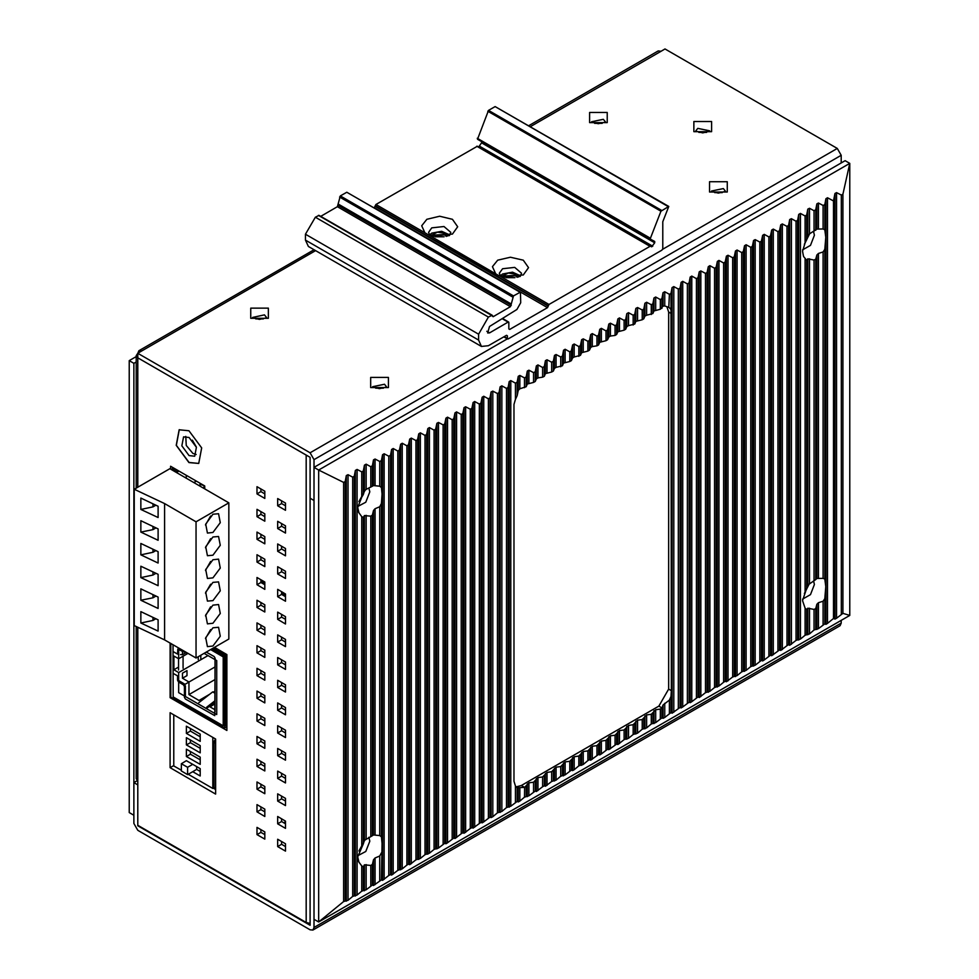 <?xml version="1.0" encoding="UTF-8"?>
<svg xmlns="http://www.w3.org/2000/svg" width="979" height="979" viewBox="0 0 979 979"><rect width="100%" height="100%" fill="white"/><g stroke="black" fill="none" stroke-linecap="round" stroke-linejoin="round"><path stroke-width="1.47" d="M430.491 235.731L437.527 232.145L446.534 233.651L448.823 235.731L446.534 233.651L437.527 232.145L430.491 235.731M435.153 236.832L444.148 236.832L435.153 236.832M431.739 236.11L445.555 234.226L447.574 236.11L445.555 234.226L431.739 236.11M501.309 276.604L508.346 273.031L517.353 274.536L519.629 276.604L517.353 274.536L508.346 273.031L501.309 276.604M505.972 277.718L514.966 277.718L505.972 277.718M502.545 276.996L516.374 275.111L518.393 276.996L516.374 275.111L502.545 276.996M136.167 356.564L129.179 360.602L129.179 812.594L133.854 815.299L133.854 363.295L136.167 361.973M129.179 360.602L133.854 363.295M849.821 615.399L849.821 163.407L318.726 470.03L314.039 467.326L845.146 160.703L849.821 163.407L842.895 194.221L842.895 613.343L836.604 618.177L834.977 619.107L833.496 618.471L827.549 623.403L825.933 624.333L824.771 623.831L818.505 628.628L814.1 629.986L809.462 633.854L805.056 635.212L800.406 639.067L796.013 640.437L789.735 645.234L788.572 644.733L786.957 645.663L780.691 650.46L779.529 649.946L771.648 655.685L770.485 655.171L764.22 659.968L762.592 660.898L761.429 660.397L755.164 665.194L750.771 666.564L746.12 670.419L741.715 671.778L737.065 675.645L732.671 677.003L726.406 681.8L725.243 681.298L723.616 682.228L718.978 686.083L714.572 687.454L709.922 691.309L705.529 692.679L699.251 697.476L698.088 696.962L691.823 701.759L690.207 702.689L689.045 702.188L682.779 706.985L681.164 707.915L680.001 707.413L672.108 713.14L670.945 712.639L664.68 717.436L663.064 718.366L661.902 717.864L655.636 722.661L651.231 724.019L646.581 727.886L642.187 729.245L637.537 733.1L633.132 734.47L628.494 738.325L624.088 739.696L617.822 744.493L616.66 743.979L608.767 749.706L607.604 749.204L601.339 754.001L599.723 754.931L598.561 754.43L590.68 760.157L589.517 759.655L587.889 760.585L583.251 764.452L578.846 765.811L574.196 769.678L572.58 770.608L571.418 770.106L565.152 774.903L560.747 776.261L556.096 780.116L551.703 781.487L545.438 786.284L544.275 785.782L542.647 786.712L536.382 791.509L535.219 790.995L528.954 795.792L524.56 797.163L519.91 801.018L518.283 801.948L517.132 801.446L510.854 806.243L506.461 807.602L501.811 811.469L497.405 812.827L492.767 816.694L491.14 817.624L489.977 817.122L483.712 821.919L482.096 822.849L480.934 822.348L473.041 828.075L471.89 827.573L470.263 828.503L463.997 833.3L462.834 832.799L461.219 833.729L454.954 838.526L453.791 838.012L447.525 842.809L445.898 843.739L444.735 843.237L438.47 848.034L434.076 849.405L429.426 853.26L425.021 854.618L420.37 858.485L415.977 859.843L409.712 864.641L408.549 864.139L406.921 865.069L402.283 868.924L397.878 870.294L391.612 875.091L390.45 874.59L388.834 875.52L382.569 880.317L381.406 879.815L373.513 885.542L372.35 885.028L366.085 889.825L361.679 891.196L357.041 895.051L352.636 896.421L347.986 900.276L343.629 901.586L318.726 922.034L849.821 615.399L842.895 613.343M823.155 205.517L818.505 202.996L816.89 203.938L816.89 229.147L823.155 229.013L823.155 205.517L824.771 204.574L825.933 198.713L827.549 197.77L833.496 200.989L834.977 193.487L836.604 192.557L841.291 195.09L842.895 194.221M816.89 203.938L815.727 209.8L814.1 210.742L809.462 208.221L809.462 233.895L807.834 235.755L806.672 239.72L806.672 215.025L807.834 209.163L809.462 208.221M803.563 256.363L802.511 251.285L805.056 242.927L805.056 215.967L806.672 215.025M805.056 215.967L800.406 213.446L800.406 639.067M796.013 640.437L796.013 221.193L797.628 220.251L798.791 214.377L800.406 213.446M796.013 221.193L791.362 218.672L791.362 644.292M786.957 645.663L786.957 226.406L788.572 225.476L789.735 219.602L791.362 218.672M786.957 226.406L782.307 223.897L782.307 649.518M777.913 650.888L777.913 231.631L779.529 230.701L780.691 224.827L782.307 223.897M777.913 231.631L773.263 229.123L773.263 654.743M768.858 656.114L768.858 236.857L770.485 235.927L771.648 230.053L773.263 229.123M768.858 236.857L764.22 234.348L764.22 659.968M759.814 661.339L759.814 242.082L761.429 241.152L762.592 235.278L764.22 234.348M759.814 242.082L755.164 239.561L755.164 665.194M750.771 666.564L750.771 247.308L752.386 246.378L753.549 240.504L755.164 239.561M750.771 247.308L746.12 244.787L746.12 670.419M741.715 671.778L741.715 252.533L743.33 251.591L744.493 245.729L746.12 244.787M741.715 252.533L737.065 250.012L737.065 675.645M732.671 677.003L732.671 257.758L734.287 256.816L735.449 250.954L737.065 250.012M732.671 257.758L728.021 255.238L728.021 680.87M723.616 682.228L723.616 262.984L725.243 262.042L726.406 256.18L728.021 255.238M723.616 262.984L718.978 260.463L718.978 686.083M714.572 687.454L714.572 268.209L716.187 267.267L717.35 261.393L718.978 260.463M714.572 268.209L709.922 265.688L709.922 691.309M705.529 692.679L705.529 273.422L707.144 272.492L708.306 266.618L709.922 265.688M705.529 273.422L700.878 270.914L700.878 696.534M696.473 697.905L696.473 278.648L698.088 277.718L699.251 271.844L700.878 270.914M696.473 278.648L691.823 276.139L691.823 701.759M687.429 703.13L687.429 283.873L689.045 282.943L690.207 277.069L691.823 276.139M687.429 283.873L682.779 281.365L682.779 706.985M678.374 708.355L678.374 289.099L680.001 288.169L681.164 282.295L682.779 281.365M678.374 289.099L673.736 286.578L673.736 712.21M668.755 307.406L669.33 294.324L670.945 293.394L672.108 287.52L673.736 286.578M669.33 294.324L664.68 291.803L664.68 305.913L668.828 307.455M660.287 299.55L655.636 297.029L654.009 297.971L654.009 310.906L660.287 309.291L660.287 299.55L661.902 298.607L663.064 292.745L664.68 291.803M654.009 297.971L652.846 303.833L651.231 304.775L646.581 302.254L646.581 315.189L644.965 316.119L643.803 318.811L643.803 309.058L644.965 303.196L646.581 302.254M642.187 310L637.537 307.479L635.922 308.409L635.922 321.345L642.187 319.741L642.187 310L643.803 309.058M635.922 308.409L634.759 314.283L633.132 315.226L628.494 312.705L628.494 325.64L626.866 326.57L625.703 329.25L625.703 319.509L626.866 313.635L628.494 312.705M624.088 320.439L619.438 317.93L617.822 318.86L617.822 331.795L624.088 330.192L624.088 320.439L625.703 319.509M617.822 318.86L616.66 324.734L615.045 325.664L610.394 323.156L610.394 336.091L608.767 337.021L607.604 339.701L607.604 329.96L608.767 324.086L610.394 323.156M605.989 330.89L601.339 328.381L599.723 329.311L599.723 342.246L605.989 340.643L605.989 330.89L607.604 329.96M599.723 329.311L598.561 335.185L596.945 336.115L592.295 333.594L592.295 346.529L590.68 347.472L589.517 350.152L589.517 340.411L590.68 334.537L592.295 333.594M587.889 341.341L583.251 338.82L581.624 339.762L581.624 352.697L587.889 351.082L587.889 341.341L589.517 340.411M581.624 339.762L580.461 345.624L578.846 346.566L574.196 344.045L574.196 356.98L572.58 357.922L571.418 360.602L571.418 350.849L572.58 344.987L574.196 344.045M569.802 351.791L565.152 349.27L563.525 350.213L563.525 363.136L569.802 361.532L569.802 351.791L571.418 350.849M563.525 350.213L562.374 356.075L560.747 357.017L556.096 354.496L556.096 367.431L554.481 368.361L553.319 371.053L553.319 361.3L554.481 355.426L556.096 354.496M551.703 362.242L547.053 359.721L545.438 360.651L545.438 373.586L551.703 371.983L551.703 362.242L553.319 361.3M545.438 360.651L544.275 366.525L542.647 367.455L538.009 364.947L538.009 377.882L536.382 378.812L535.219 381.492L535.219 371.751L536.382 365.877L538.009 364.947M533.604 372.681L528.954 370.172L527.338 371.102L527.338 384.037L533.604 382.434L533.604 372.681L535.219 371.751M527.338 371.102L526.176 376.976L524.56 377.906L519.91 375.398L519.91 388.773L518.283 390.437L517.132 395.638L517.132 382.202L518.283 376.328L519.91 375.398M517.132 801.446L517.132 787.875L515.505 786.002L513.975 781.279L513.975 404.462L515.505 399.334L515.505 383.132L517.132 382.202M515.505 383.132L510.854 380.611L510.854 806.243M506.461 807.602L506.461 388.357L508.077 387.427L509.239 381.553L510.854 380.611M506.461 388.357L501.811 385.836L501.811 811.469M497.405 812.827L497.405 393.582L499.033 392.64L500.196 386.778L501.811 385.836M497.405 393.582L492.767 391.062L492.767 816.694M488.362 818.052L488.362 398.808L489.977 397.866L491.14 392.004L492.767 391.062M488.362 398.808L483.712 396.287L483.712 821.919M479.318 823.278L479.318 404.033L480.934 403.091L482.096 397.229L483.712 396.287M479.318 404.033L474.668 401.512L474.668 827.133M470.263 828.503L470.263 409.259L471.89 408.316L473.041 402.442L474.668 401.512M470.263 409.259L465.612 406.738L465.612 832.358M461.219 833.729L461.219 414.472L462.834 413.542L463.997 407.668L465.612 406.738M461.219 414.472L456.569 411.963L456.569 837.583M452.163 838.954L452.163 419.697L453.791 418.767L454.954 412.893L456.569 411.963M452.163 419.697L447.525 417.189L447.525 842.809M443.12 844.179L443.12 424.923L444.735 423.993L445.898 418.119L447.525 417.189M443.12 424.923L438.47 422.414L438.47 848.034M434.076 849.405L434.076 430.148L435.692 429.218L436.854 423.344L438.47 422.414M434.076 430.148L429.426 427.627L429.426 853.26M425.021 854.618L425.021 435.374L426.648 434.443L427.799 428.569L429.426 427.627M425.021 435.374L420.37 432.853L420.37 858.485M415.977 859.843L415.977 440.599L417.592 439.657L418.755 433.795L420.37 432.853M415.977 440.599L411.327 438.078L411.327 863.711M406.921 865.069L406.921 445.824L408.549 444.882L409.712 439.02L411.327 438.078M406.921 445.824L402.283 443.303L402.283 868.924M397.878 870.294L397.878 451.05L399.493 450.107L400.656 444.233L402.283 443.303M397.878 451.05L393.228 448.529L393.228 874.149M388.834 875.52L388.834 456.263L390.45 455.333L391.612 449.459L393.228 448.529M388.834 456.263L384.184 453.754L384.184 879.375M379.779 461.488L375.128 458.98L373.513 459.91L373.513 485.584L379.779 486.184L379.779 461.488L381.406 460.558L382.569 454.684L384.184 453.754M373.513 459.91L372.35 465.784L370.735 466.714L366.085 464.205L366.085 489.414L364.469 491.03L363.307 494.505L363.307 471.009L364.469 465.135L366.085 464.205M363.307 890.254L363.307 866.758L361.679 865.974L358.889 862.144L357.702 856.809L363.307 843.837L363.307 517.426L361.679 516.643L358.889 512.8L357.702 507.477L361.679 497.161L361.679 471.939L363.307 471.009M361.679 471.939L357.041 469.43L357.041 895.051M352.636 896.421L352.636 477.165L354.251 476.235L355.414 470.361L357.041 469.43M352.636 477.165L347.986 474.644L347.986 900.276M343.629 901.586L343.629 482.463L345.195 481.509L346.37 475.586L347.986 474.644M343.629 482.463L318.726 470.03L318.726 922.034L314.039 919.33L314.039 467.326M358.975 501.603L365.143 490.112M358.975 850.935L365.143 839.444M804.334 244.224L809.657 233.761M804.334 593.555L809.657 583.092M357.739 855.805L365.767 851.51L369.866 841.169L368.863 837.314M381.406 879.815L382.03 843.384L381.406 836.861L381.406 503.512L379.779 506.718L375.128 508.676L373.513 510.524L373.513 834.928L372.35 835.699L372.35 515.125L370.735 516.141L364.469 515.541L364.469 840.361L363.307 843.837M381.406 852.844L379.779 856.062L375.128 858.008L373.513 859.856L373.513 885.542M372.35 885.028L372.35 864.457L373.513 859.856M372.35 864.457L370.735 865.485L364.469 864.873L364.469 890.755M363.307 866.758L364.469 864.873M364.469 840.361L372.35 835.699M373.513 834.928L379.779 835.515L381.406 836.861M361.679 497.161L363.307 494.505M363.307 517.426L364.469 515.541M373.513 485.584L366.085 489.414M372.35 515.125L373.513 510.524M379.779 486.184L381.406 487.53L381.406 460.558M381.406 503.512L382.03 494.052L381.406 487.53M357.739 506.473L365.767 502.178L369.866 491.837L368.863 487.983M515.505 399.334L517.132 395.638M527.338 384.037L526.176 386.717L519.91 388.773M517.132 787.875L518.283 787.765L518.283 801.948M524.56 797.163L524.573 787.41L518.283 787.765M533.604 382.434L535.219 381.492M545.438 373.586L544.275 376.266L542.647 377.209L538.009 377.882M551.703 371.983L553.319 371.053M563.525 363.136L562.374 365.828L556.096 367.431M569.802 361.532L571.418 360.602M581.624 352.697L580.461 355.377L574.196 356.98M587.889 351.082L589.517 350.152M599.723 342.246L598.561 344.926L596.945 345.868L592.295 346.529M605.989 340.643L607.604 339.701M617.822 331.795L616.66 334.475L615.045 335.418L610.394 336.091M624.088 330.192L625.703 329.25M635.922 321.345L634.759 324.037L628.494 325.64M642.187 319.741L643.803 318.811M654.009 310.906L652.846 313.586L646.581 315.189M660.287 309.291L663.064 306.121L664.68 305.913M516.166 786.847L521.33 785.525L524.573 787.41L528.954 782.857L528.954 795.792M533.604 791.938L533.604 782.184L528.954 782.857M533.604 782.184L538.009 777.632L538.009 790.567M542.647 786.712L542.647 776.959L538.009 777.632M542.647 776.959L547.053 772.407L547.053 785.342M551.703 781.487L551.703 771.746L547.053 772.407M551.703 771.746L556.096 767.193L556.096 780.116M560.747 776.261L560.747 766.52L556.096 767.193M560.747 766.52L565.152 761.968L565.152 774.903M569.802 771.036L569.802 761.295L565.152 761.968M569.802 761.295L574.196 756.743L574.196 769.678M578.846 765.811L578.846 756.069L574.196 756.743M578.846 756.069L583.251 751.517L583.251 764.452M587.889 760.585L587.889 750.844L583.251 751.517M587.889 750.844L592.295 746.292L592.295 759.227M596.945 755.372L596.945 745.619L592.295 746.292M596.945 745.619L601.339 741.066L601.339 754.001M605.989 750.147L605.989 740.393L601.339 741.066M605.989 740.393L610.394 735.841L610.394 748.776M615.045 744.921L615.045 735.168L610.394 735.841M615.045 735.168L619.438 730.615L619.438 743.55M624.088 739.696L624.088 729.942L619.438 730.615M624.088 729.942L628.494 725.39L628.494 738.325M633.132 734.47L633.132 724.729L628.494 725.39M633.132 724.729L637.537 720.177L637.537 733.1M642.187 729.245L642.187 719.504L637.537 720.177M642.187 719.504L646.581 714.951L646.581 727.886M651.231 724.019L651.231 714.278L646.581 714.951M651.231 714.278L655.636 709.726L655.636 722.661M660.287 718.794L660.287 709.053L655.636 709.726M660.287 709.053L661.902 708.123L663.064 704.99L663.064 718.366M663.064 704.99L669.33 700.144L670.945 696.436L671.337 690.648L670.945 293.394M521.33 785.525L658.818 706.14L668.657 689.106L668.657 312.056L666.834 306.525M669.33 307.761L670.945 309.597M806.672 589.052L806.672 260.255L807.834 258.848L807.834 585.087L802.511 600.616L805.056 608.253L806.672 609.587L807.834 608.192L807.834 634.784M803.735 256.743L806.672 260.255M802.584 599.185L810.465 594.669L814.418 584.512L813.573 580.902M824.771 623.831L824.771 598.61L825.762 586.58L824.771 579.127L824.771 249.278L823.155 251.933L818.505 253.402L816.89 255.005L816.89 578.479L815.727 579.629L815.727 259.227L814.1 260.084L807.834 258.848M824.771 598.61L823.155 601.277L818.505 602.734L816.89 604.349L816.89 629.558M815.727 629.056L815.727 608.571L816.89 604.349M815.727 608.571L814.1 609.415L807.834 608.192M807.834 585.087L815.727 579.629M816.89 578.479L823.155 578.344L824.771 579.127M805.056 242.927L806.672 239.72M816.89 229.147L809.462 233.895M823.155 229.013L824.771 229.796L824.771 204.574M824.771 249.278L825.762 237.236L824.771 229.796M813.573 231.57L814.418 235.18L810.465 245.337L802.584 249.853M815.727 259.227L816.89 255.005M833.496 200.989L833.496 618.471M375.141 205.835L375.924 204.464L477.336 146.189L650.411 246.121L549.023 304.408L547.445 307.59L374.345 207.646L375.141 205.835L548.24 305.766M519.91 292.134L346.811 192.202L520.461 292.085L513.437 295.878L511.258 303.955L338.159 204.011L340.337 195.947L513.437 295.878M346.811 192.202L340.337 195.947M320.782 216.322L337.363 206.74L338.159 204.011M478.609 334.157L305.509 234.226L315.336 217.191L319.044 215.319L492.143 315.25L488.435 317.123L478.609 334.157L478.609 340.068L481.484 346.431L488.435 345.746L506.535 335.295L507.318 335.748L506.535 335.295M305.509 234.226L305.509 240.124L478.609 340.068M481.484 346.431L308.385 246.5L305.509 240.124M668.192 206.532L495.093 106.589L668.755 206.471L660.911 211.183L650.423 238.215L650.558 239.243L654.682 241.495L654.694 242.78L481.595 142.836L481.766 141.796M495.093 106.589L488.497 110.394L661.596 210.338M477.446 139.299L650.533 239.231L477.446 139.299L488.497 110.394M478.707 146.985L481.595 142.836M429.304 235.278L424.837 232.708L421.643 225.806L426.868 219.345L439.657 216.286L452.445 219.345L457.731 226.724L452.445 234.103L429.304 235.278L497.699 275.001L500.11 276.164L523.251 274.989L528.55 267.61L523.251 260.23L510.463 257.171L497.687 260.23L492.461 266.692L495.643 273.594M500.746 276.408L499.339 273.288L502.606 268.748L514.721 267.353L521.599 273.288L520.192 276.408M520.632 275.894L512.494 272.199L502.606 273.973L500.306 275.894M507.318 335.748L507.318 338.477L508.113 338.93L661.926 250.122L662.722 248.764L662.722 221.78L668.755 206.471M449.826 235.021L441.688 231.313L431.788 233.088L429.487 235.021M654.694 242.78L651.61 246.867L477.324 146.189M511.258 303.955L510.463 306.672L493.159 316.67L492.143 315.25M486.869 331.22L489.61 332.799L487.664 332.995L489.5 326.521L516.912 309.486L520.693 302.756L520.461 292.085M489.61 332.799L508.113 322.115L508.896 322.58L508.896 328.932L509.68 329.385L547.445 307.59M449.373 235.523L450.781 232.402L443.915 226.467L431.788 227.862L428.533 232.402L429.928 235.523M196.057 521.77L196.057 658.047L228.902 639.091L228.902 502.802L196.057 521.77L164.582 503.598L164.582 639.887L196.057 658.047M212.969 514.281L205.7 524.083L207.413 533.004L212.969 532.441L220.238 522.639L218.537 513.73L212.969 514.281M212.969 536.994L205.7 546.796L207.413 555.717L212.969 555.166L220.238 545.352L218.537 536.443L212.969 536.994M212.969 559.707L205.7 569.509L207.413 578.43L212.969 577.879L220.238 568.065L218.537 559.156L212.969 559.707M212.969 582.419L205.7 592.222L207.413 601.143L212.969 600.592L220.238 590.778L218.537 581.869L212.969 582.419M212.969 605.132L205.7 614.934L207.413 623.856L212.969 623.305L220.238 613.49L218.537 604.581L212.969 605.132M212.969 627.845L205.7 637.647L207.413 646.568L212.969 646.018L220.238 636.215L218.537 627.294L212.969 627.845M164.582 503.598L134.294 489.292L134.294 625.569L164.582 639.887M228.902 502.802L169.893 468.733L134.294 489.292M140.805 509.398L140.805 498.042L158.096 506.216L158.096 517.573L140.805 509.398L152.981 506.889L155.93 505.188M140.805 532.123L140.805 520.755L158.096 528.929L158.096 540.286L140.805 532.123L152.981 529.615L155.93 527.901M140.805 554.836L140.805 543.48L158.096 551.642L158.096 562.998L140.805 554.836L152.981 552.327L155.93 550.614M140.805 577.549L140.805 566.192L158.096 574.355L158.096 585.711L140.805 577.549L152.981 575.04L155.93 573.327M140.805 600.262L140.805 588.905L158.096 597.068L158.096 608.424L140.805 600.262L152.981 597.753L155.93 596.04M140.805 622.974L140.805 611.618L158.096 619.78L158.096 631.137L140.805 622.974L152.981 620.466L155.93 618.765M152.981 503.793L152.981 506.889M152.981 526.506L152.981 529.615M152.981 549.219L152.981 552.327M152.981 571.944L152.981 575.04M152.981 594.657L152.981 597.753M152.981 617.37L152.981 620.466M210.656 516.019L205.455 525.025M210.656 538.731L205.455 547.738M210.656 561.444L205.455 570.451M210.656 584.157L205.455 593.176M210.656 606.87L205.455 615.889M210.656 629.583L205.455 638.602M173.834 714.903L173.834 765.97L181.299 770.277M188.188 774.254L212.773 788.45L214.12 787.679M212.773 737.395L212.773 788.45M200.193 771.415L196.644 769.372L192.716 771.648L200.193 775.955L200.193 768.686L186.414 760.744L181.299 763.693L181.299 770.962L187.601 774.597L187.601 767.328L181.299 763.693M200.193 757.159L186.414 749.204L186.414 756.473L200.193 764.415L200.193 757.159M200.193 745.619L186.414 737.664L186.414 744.933L200.193 752.888L200.193 745.619M200.193 734.079L186.414 726.124L186.414 733.393L200.193 741.348L200.193 734.079M196.644 766.643L196.644 769.372M192.716 771.648L187.601 774.597M192.716 764.379L187.601 767.328M186.414 756.473L190.354 754.197L190.354 751.48M200.193 759.875L190.354 754.197M186.414 744.933L190.354 742.657L190.354 739.94M200.193 748.335L190.354 742.657M186.414 733.393L190.354 731.117L190.354 728.4M200.193 736.795L190.354 731.117M170.835 643.497L170.835 697.195L224.546 728.192L226.895 726.834M260.928 579.849L264.868 582.126M281.585 591.781L285.513 594.045M226.895 654.694L224.546 656.052L224.546 728.192M212.027 648.832L224.546 656.052M178.704 648.037L178.704 658.781L173.907 656.003L173.907 669.771L178.704 672.549L178.704 692.642L216.677 714.56L216.677 660.592L204.158 653.372M178.704 672.549L208.037 655.612M173.907 669.771L178.508 667.103M178.704 658.781L187.797 653.531M204.342 485.719L199.997 484.36L200.462 483.479M179.035 471.107L177.309 471.927L172.023 468.868L173.589 467.962M172.023 468.868L172.023 469.969M177.309 471.927L177.309 473.016M186.255 475.268L186.255 478.18M215.05 666.944L185.007 684.284L178.814 680.711M182.449 678.263L186.965 675.657L186.965 670.566L182.449 673.185L182.449 678.263L188.935 682.02L188.935 694.649L198.97 700.438L209.482 694.368M213.263 692.19L215.05 691.15M188.935 694.649L215.05 679.573M178.508 670.003L178.508 658.671M186.034 652.663L182.449 654.743L180.479 654.547M200.866 659.136L200.866 655.269M198.186 659.552L198.186 656.823M183.036 668.302L183.036 656.285M188.311 653.58L185.631 652.038M215.05 703.864L209.983 706.801L215.05 709.726M225.598 653.85L224.546 654.461L213.41 648.037M179.5 681.421L184.407 684.26L185.398 685.973L185.398 696.51M223.163 656.713L223.163 725.806L173.197 696.962L173.002 651.463L177.529 654.082L177.811 649.04L183.428 651.941L184.407 651.329M206.361 652.1L214.12 656.579L215.099 658.28L214.805 715.698L185.398 699.055L184.407 697.354L184.407 686.536L183.428 684.835L178.508 681.996L177.529 680.295L177.529 675.889L173.002 673.271M198.823 702.689L212.7 691.859L215.05 693.218M206.863 708.258L215.05 701.857M215.05 700.707L206.691 707.23M226.895 725.378L225.916 725.941L225.916 656.713L226.895 656.15M257 789.184L257 781.915L264.868 786.455L264.868 793.724L257 789.184L260.928 786.908L260.928 784.179M136.167 626.462L136.167 778.684L137.794 780.961L137.794 825.297L306.17 922.512L310.11 923.442M137.794 487.273L137.794 353.309L136.167 355.573L137.794 357.849L306.17 455.064L306.17 922.512M264.868 491.177L264.868 498.446L257 493.905L257 486.636L264.868 491.177M285.513 525.809L285.513 533.078L277.644 528.538L277.644 521.269L285.513 525.809M264.868 513.889L264.868 521.158L257 516.618L257 509.349L264.868 513.889M285.513 548.534L285.513 555.791L277.644 551.25L277.644 543.981L285.513 548.534M264.868 536.602L264.868 543.871L257 539.331L257 532.062L264.868 536.602M285.513 571.246L285.513 578.516L277.644 573.963L277.644 566.694L285.513 571.246M264.868 559.315L264.868 566.584L257 562.044L257 554.775L264.868 559.315M285.513 593.959L285.513 601.228L277.644 596.676L277.644 589.407L285.513 593.959M264.868 582.028L264.868 589.297L257 584.757L257 577.488L264.868 582.028M285.513 616.672L285.513 623.941L277.644 619.389L277.644 612.132L285.513 616.672M264.868 604.741L264.868 612.01L257 607.469L257 600.2L264.868 604.741M285.513 639.385L285.513 646.654L277.644 642.114L277.644 634.845L285.513 639.385M264.868 627.453L264.868 634.722L257 630.182L257 622.913L264.868 627.453M285.513 662.098L285.513 669.367L277.644 664.827L277.644 657.558L285.513 662.098M264.868 650.166L264.868 657.435L257 652.895L257 645.626L264.868 650.166M285.513 684.81L285.513 692.08L277.644 687.539L277.644 680.27L285.513 684.81M264.868 672.879L264.868 680.148L257 675.608L257 668.339L264.868 672.879M285.513 707.523L285.513 714.792L277.644 710.252L277.644 702.983L285.513 707.523M264.868 695.604L264.868 702.861L257 698.321L257 691.052L264.868 695.604M285.513 730.236L285.513 737.505L277.644 732.965L277.644 725.696L285.513 730.236M264.868 718.317L264.868 725.586L257 721.034L257 713.764L264.868 718.317M285.513 752.949L285.513 760.218L277.644 755.678L277.644 748.409L285.513 752.949M264.868 741.03L264.868 748.299L257 743.746L257 736.477L264.868 741.03M285.513 775.662L285.513 782.931L277.644 778.391L277.644 771.122L285.513 775.662M264.868 763.742L264.868 771.011L257 766.459L257 759.202L264.868 763.742M285.513 798.374L285.513 805.644L277.644 801.103L277.644 793.834L285.513 798.374M285.513 821.087L285.513 828.356L277.644 823.816L277.644 816.547L285.513 821.087M264.868 809.168L264.868 816.437L257 811.897L257 804.628L264.868 809.168M285.513 843.8L285.513 851.069L277.644 846.529L277.644 839.26L285.513 843.8M264.868 831.881L264.868 839.15L257 834.61L257 827.341L264.868 831.881M170.53 469.1L170.53 466.188L204.746 485.951L204.746 488.864M214.474 647.425L226.895 654.596L226.895 730.469L170.052 697.648L170.052 643.044M215.686 739.072L215.686 794.042L170.052 767.695L170.052 712.724L215.686 739.072L214.058 741.348L215.686 743.612M285.513 503.096L285.513 510.365L277.644 505.825L277.644 498.556L285.513 503.096M188.935 430.711L179.206 429.744L176.22 445.359L188.935 462.516L198.676 463.483L201.662 447.868L188.935 430.711M277.644 505.825L281.585 503.561L281.585 500.832M285.513 505.825L281.585 503.561M264.868 516.618L260.928 514.342L260.928 511.613M285.513 528.538L281.585 526.274L281.585 523.545M264.868 539.331L260.928 537.055L260.928 534.338M285.513 551.25L281.585 548.986L281.585 546.258M264.868 562.044L260.928 559.768L260.928 557.051M285.513 573.963L281.585 571.699L281.585 568.97M264.868 584.757L260.928 582.481L260.928 579.764M285.513 596.676L281.585 594.412L281.585 591.683M264.868 607.469L260.928 605.193L260.928 602.477M285.513 619.389L281.585 617.125L281.585 614.396M264.868 630.182L260.928 627.918L260.928 625.189M285.513 642.114L281.585 639.838L281.585 637.109M264.868 652.895L260.928 650.631L260.928 647.902M285.513 664.827L281.585 662.55L281.585 659.822M264.868 675.608L260.928 673.344L260.928 670.615M285.513 687.539L281.585 685.263L281.585 682.534M264.868 698.321L260.928 696.057L260.928 693.328M285.513 710.252L281.585 707.976L281.585 705.247M264.868 721.034L260.928 718.77L260.928 716.041M285.513 732.965L281.585 730.689L281.585 727.96M264.868 743.746L260.928 741.482L260.928 738.753M285.513 755.678L281.585 753.402L281.585 750.673M264.868 766.459L260.928 764.195L260.928 761.466M285.513 778.391L281.585 776.114L281.585 773.398M264.868 789.184L260.928 786.908M285.513 801.103L281.585 798.827L281.585 796.111M264.868 811.897L260.928 809.621L260.928 806.892M285.513 823.816L281.585 821.54L281.585 818.823M264.868 834.61L260.928 832.334L260.928 829.605M285.513 846.529L281.585 844.253L281.585 841.536M214.058 741.348L214.058 787.226L215.686 789.502L213.324 788.132M185.753 436.365L186.23 445.384L192.875 453.424L196.216 454.501M264.868 493.905L260.928 491.629L260.928 488.9M257 493.905L260.928 491.629M257 516.618L260.928 514.342M277.644 528.538L281.585 526.274M257 539.331L260.928 537.055M277.644 551.25L281.585 548.986M257 562.044L260.928 559.768M277.644 573.963L281.585 571.699M257 584.757L260.928 582.481M277.644 596.676L281.585 594.412M257 607.469L260.928 605.193M277.644 619.389L281.585 617.125M257 630.182L260.928 627.918M277.644 642.114L281.585 639.838M257 652.895L260.928 650.631M277.644 664.827L281.585 662.55M257 675.608L260.928 673.344M277.644 687.539L281.585 685.263M257 698.321L260.928 696.057M277.644 710.252L281.585 707.976M257 721.034L260.928 718.77M277.644 732.965L281.585 730.689M257 743.746L260.928 741.482M277.644 755.678L281.585 753.402M257 766.459L260.928 764.195M277.644 778.391L281.585 776.114M277.644 801.103L281.585 798.827M257 811.897L260.928 809.621M277.644 823.816L281.585 821.54M257 834.61L260.928 832.334M277.644 846.529L281.585 844.253M170.052 697.648L170.835 697.195M170.052 767.695L173.834 765.517M189.094 437.442L183.526 436.891L181.825 445.8L189.094 455.602L194.662 456.165L196.363 447.244L189.094 437.442M179.279 429.708L176.391 445.335L189.094 462.418L198.749 463.434M137.794 357.849L310.11 457.328L310.11 498.213L314.039 500.489L314.039 459.604L310.11 452.787L507.391 338.893M695.8 130.831L697.807 128.335L709.653 130.831L697.807 128.335L695.8 130.831L697.807 128.335L709.653 130.831M137.794 353.309L138.945 350.763L141.722 351.033L137.794 353.309L310.11 452.787M528.807 125.679L658.243 50.945L661.021 51.226L664.961 48.95L837.278 148.429L841.206 155.245L841.206 162.967M503.83 277.314L515.382 275.674L517.108 277.314M433.012 236.441L444.576 234.789L446.302 236.441M255.739 318.946L263.363 318.946M383.352 388.222L375.728 388.222M602.244 123.293L594.62 123.293M722.245 192.569L714.609 192.569M706.544 132.361L698.908 132.361L706.544 132.361M264.073 834.157L264.868 833.692M283.751 822.801L285.513 821.773M282.172 841.879L281.585 842.209M137.28 780.618L133.854 782.588L137.794 784.864L137.794 825.75L310.11 925.228L310.11 498.213L314.039 500.489L314.039 927.505L841.206 623.146L841.206 620.38M133.854 782.588L133.854 823.474L137.794 830.29L310.11 929.769L312.888 930.05L314.039 927.505M841.206 623.146L840.055 625.691L312.888 930.05M841.291 195.09L841.291 614.286M345.195 900.704L345.195 481.509M346.37 475.586L346.37 901.206M354.251 895.479L354.251 476.235M355.414 470.361L355.414 895.981M361.679 891.196L361.679 865.974M361.679 846.492L361.679 516.643M364.469 465.135L364.469 491.03M366.085 864.604L366.085 889.825M366.085 515.272L366.085 838.746M370.735 487.212L370.735 466.714M370.735 885.971L370.735 865.485M370.735 836.543L370.735 516.141M372.35 486.355L372.35 465.784M375.128 458.98L375.128 485.572M375.128 858.008L375.128 884.6M375.128 508.676L375.128 834.903M379.779 880.745L379.779 856.062M379.779 835.515L379.779 506.718M382.569 454.684L382.569 880.317M390.45 874.59L390.45 455.333M391.612 449.459L391.612 875.091M399.493 869.364L399.493 450.107M400.656 444.233L400.656 869.866M408.549 864.139L408.549 444.882M409.712 439.02L409.712 864.641M417.592 858.913L417.592 439.657M418.755 433.795L418.755 859.415M426.648 853.688L426.648 434.443M427.799 428.569L427.799 854.19M435.692 848.463L435.692 429.218M436.854 423.344L436.854 848.964M444.735 843.237L444.735 423.993M445.898 418.119L445.898 843.739M453.791 838.012L453.791 418.767M454.954 412.893L454.954 838.526M462.834 832.799L462.834 413.542M463.997 407.668L463.997 833.3M471.89 827.573L471.89 408.316M473.041 402.442L473.041 828.075M480.934 822.348L480.934 403.091M482.096 397.229L482.096 822.849M489.977 817.122L489.977 397.866M491.14 392.004L491.14 817.624M499.033 811.897L499.033 392.64M500.196 386.778L500.196 812.399M508.077 806.672L508.077 387.427M509.239 381.553L509.239 807.173M515.505 802.388L515.505 786.002M518.283 376.328L518.283 390.437M519.91 787.581L519.91 801.018M524.56 387.66L524.56 377.906M526.176 386.717L526.176 376.976M526.176 796.221L526.176 786.48M527.338 783.8L527.338 796.722M528.954 370.172L528.954 383.107M535.219 790.995L535.219 781.254M536.382 365.877L536.382 378.812M536.382 778.574L536.382 791.509M542.647 377.209L542.647 367.455M544.275 376.266L544.275 366.525M544.275 785.782L544.275 776.029M545.438 773.349L545.438 786.284M547.053 359.721L547.053 372.656M553.319 780.557L553.319 770.803M554.481 355.426L554.481 368.361M554.481 768.123L554.481 781.058M560.747 366.758L560.747 357.017M562.374 365.828L562.374 356.075M562.374 775.331L562.374 765.578M563.525 762.898L563.525 775.833M565.152 349.27L565.152 362.206M571.418 770.106L571.418 760.353M572.58 344.987L572.58 357.922M572.58 757.673L572.58 770.608M578.846 356.307L578.846 346.566M580.461 355.377L580.461 345.624M580.461 764.88L580.461 755.139M581.624 752.447L581.624 765.382M583.251 338.82L583.251 351.755M589.517 759.655L589.517 749.914M590.68 334.537L590.68 347.472M590.68 747.222L590.68 760.157M596.945 345.868L596.945 336.115M598.561 344.926L598.561 335.185M598.561 754.43L598.561 744.689M599.723 741.996L599.723 754.931M601.339 328.381L601.339 341.304M607.604 749.204L607.604 739.463M608.767 324.086L608.767 337.021M608.767 736.783L608.767 749.706M615.045 335.418L615.045 325.664M616.66 334.475L616.66 324.734M616.66 743.979L616.66 734.238M617.822 731.558L617.822 744.493M619.438 317.93L619.438 330.865M625.703 738.766L625.703 729.012M626.866 313.635L626.866 326.57M626.866 726.332L626.866 739.267M633.132 324.967L633.132 315.226M634.759 324.037L634.759 314.283M634.759 733.54L634.759 723.787M635.922 721.107L635.922 734.042M637.537 307.479L637.537 320.414M643.803 728.315L643.803 718.562M644.965 303.196L644.965 316.119M644.965 715.882L644.965 728.817M651.231 314.516L651.231 304.775M652.846 313.586L652.846 303.833M652.846 723.089L652.846 713.336M654.009 710.656L654.009 723.591M655.636 297.029L655.636 309.964M661.902 308.361L661.902 298.607M661.902 717.864L661.902 708.123M663.064 292.745L663.064 306.121M661.975 707.952L658.818 706.14M671.337 690.648L668.657 689.106M669.33 713.581L669.33 700.144M664.68 703.326L664.68 717.436M670.945 712.639L670.945 696.436M672.108 287.52L672.108 713.14M671.337 313.61L668.657 312.056M680.001 707.413L680.001 288.169M681.164 282.295L681.164 707.915M689.045 702.188L689.045 282.943M690.207 277.069L690.207 702.689M698.088 696.962L698.088 277.718M699.251 271.844L699.251 697.476M707.144 691.749L707.144 272.492M708.306 266.618L708.306 692.251M716.187 686.524L716.187 267.267M717.35 261.393L717.35 687.025M725.243 681.298L725.243 262.042M726.406 256.18L726.406 681.8M734.287 676.073L734.287 256.816M735.449 250.954L735.449 676.575M743.33 670.848L743.33 251.591M744.493 245.729L744.493 671.349M752.386 665.622L752.386 246.378M753.549 240.504L753.549 666.124M761.429 660.397L761.429 241.152M762.592 235.278L762.592 660.898M770.485 655.171L770.485 235.927M771.648 230.053L771.648 655.685M779.529 649.946L779.529 230.701M780.691 224.827L780.691 650.46M788.572 644.733L788.572 225.476M789.735 219.602L789.735 645.234M797.628 639.507L797.628 220.251M798.791 214.377L798.791 640.009M805.056 635.212L805.056 608.253M805.056 592.258L805.056 258.909M806.672 634.282L806.672 609.587M807.834 209.163L807.834 235.755M809.462 608.167L809.462 633.854M809.462 258.835L809.462 583.239M814.1 231.313L814.1 210.742M814.1 629.986L814.1 609.415M814.1 580.645L814.1 260.084M815.727 230.298L815.727 209.8M818.505 202.996L818.505 228.89M818.505 602.734L818.505 628.628M818.505 253.402L818.505 578.222M823.155 624.761L823.155 601.277M823.155 578.344L823.155 251.933M825.933 198.713L825.933 624.333M827.549 197.77L827.549 623.403M834.977 193.487L834.977 619.107M836.604 192.557L836.604 618.177M375.924 204.464L424.837 232.708M500.11 276.164L549.023 304.408M476.773 146.238L649.872 246.182M652.736 246.218L479.637 146.275M477.324 138.272L650.423 238.215M487.811 111.251L660.911 211.183M339.578 197.048L512.678 296.992M511.258 305.313L338.159 205.37M510.463 306.672L337.363 206.74M493.159 316.67L492.376 316.217M318.481 215.368L491.58 315.311M488.435 317.123L315.336 217.191M507.318 338.477L504.173 336.654M502.129 318.677L508.113 322.115M509.68 329.385L508.896 328.932M548.24 306.219L375.141 206.288M203.975 485.817L203.975 488.411M196.241 446.865L192.373 440.158M182.449 651.378L182.449 654.743M223.163 656.848L210.656 649.628M173.002 651.463L173.002 644.745M183.428 684.835L184.407 684.26M185.398 685.973L184.407 686.536M285.513 595.636L281.585 593.372M264.868 583.717L260.928 581.44M137.794 780.961L137.794 627.233M314.039 459.604L841.206 155.245M662.612 249.278L837.278 148.429M141.722 351.033L315.593 250.661M530.434 126.621L661.021 51.226M250.697 318.334L250.697 308.104L268.405 308.104L268.405 318.334L250.697 318.334M370.686 387.598L370.686 377.38L388.394 377.38L388.394 387.598L370.686 387.598M589.578 122.681L589.578 112.45L607.286 112.45L607.286 122.681L589.578 122.681M709.567 191.957L709.567 181.727L727.275 181.727L727.275 191.957L709.567 191.957M693.878 121.518L711.574 121.518L711.574 131.737L693.878 131.737L693.878 121.518M252.619 317.416L264.477 314.92L266.484 317.416M386.472 386.693L384.466 384.196L372.607 386.693M605.365 121.763L603.358 119.267L591.5 121.763M725.353 191.04L723.346 188.543L711.5 191.04M358.595 861.483L358.901 862.132M358.595 512.139L358.901 512.8M507.55 338.979L503.842 336.849M502.447 318.481L508.664 322.067M199.997 484.36L199.997 486.122M196.387 481.117L193.866 482.574M199.997 485.462L199.435 485.792M186.965 653.201L184.517 651.781M215.05 711.99L215.05 659.662M184.125 652.014L184.86 651.586M138.945 350.763L313.965 249.718M136.167 488.215L136.167 355.573M266.508 317.759L259.447 319.423L252.594 317.759M386.497 387.035L379.436 388.7L372.583 387.035M605.389 122.106L598.328 123.77L591.475 122.106M725.378 191.382L718.317 193.047L711.464 191.382M709.677 131.174L702.714 132.838L695.775 131.174"/></g></svg>

